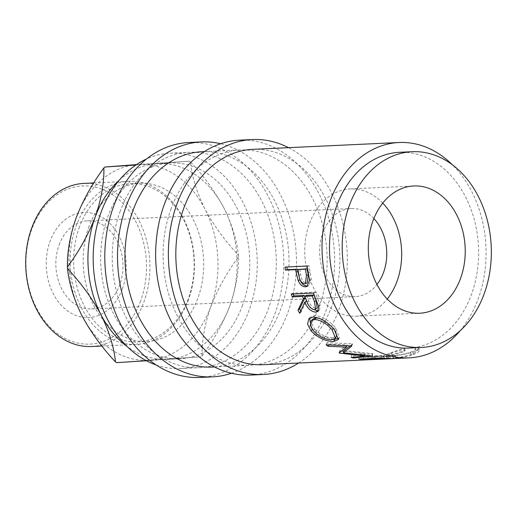 <?xml version="1.0" encoding="UTF-8"?>
<svg xmlns="http://www.w3.org/2000/svg" width="517" height="517" viewBox="0 0 517 517"><rect width="100%" height="100%" fill="white"/><g stroke="black" fill="none" stroke-linecap="round" stroke-linejoin="round"><path stroke-width="0.39" stroke-dasharray="2.58 1.94" d="M122.348 288.88A52.585 39.99 87.3 0 0 103.458 218.193A52.585 39.99 87.3 0 0 50.104 241.18A52.585 39.99 87.3 0 0 68.994 311.867A52.585 39.99 87.3 0 0 122.348 288.88M59.112 244.877A44.1 33.534 -92.7 0 1 87.347 220.83A44.1 33.534 -92.7 0 1 119.698 284.88A44.1 33.534 -92.7 0 1 91.464 308.933A44.1 33.534 -92.7 0 1 59.112 244.877M373.856 218.529A44.1 33.534 87.3 0 0 351.146 208.513A44.1 33.534 87.3 0 0 322.912 232.566A44.1 33.534 87.3 0 0 355.263 296.616A44.1 33.534 87.3 0 0 376.938 284.524M393.191 358.611A107.794 81.977 87.3 0 0 395.763 358.436L393.482 358.546L393.308 356.103A105.345 80.116 87.3 0 1 390.8 356.271L393.082 356.168A105.345 80.116 87.3 0 0 395.589 355.993L393.308 356.103M392.054 358.656A107.794 81.977 87.3 0 0 393.482 358.546M384.066 359.037A107.794 81.977 87.3 0 0 386.638 358.863L384.351 358.972L384.183 356.53A105.345 80.116 87.3 0 1 381.669 356.698L383.95 356.588A105.345 80.116 87.3 0 0 386.464 356.42L384.183 356.53M382.923 359.082A107.794 81.977 87.3 0 0 384.351 358.972M373.229 359.541A107.794 81.977 87.3 0 0 375.794 359.373L373.513 359.477L373.339 357.034A105.345 80.116 87.3 0 1 370.831 357.202L373.112 357.098A105.345 80.116 87.3 0 0 375.626 356.93L373.339 357.034M372.085 359.586A107.794 81.977 87.3 0 0 373.513 359.477M419.293 349.608L416.095 350.733C416.327 351.903 414.608 353.208 410.931 354.649C403.764 356.84 396.869 358.022 390.257 358.203L386.755 357.997L392.261 355.47L404.682 351.263L405.225 350.261L389.992 355.573L383.433 358.384L388.093 358.572C394.135 358.32 406.601 357.221 413.354 354.488C417.846 352.697 419.823 351.069 419.293 349.608L418.492 347.366L415.332 348.464C415.623 349.615 413.968 350.888 410.375 352.297C403.357 354.436 396.552 355.593 389.96 355.774L386.393 355.567L391.699 353.117L403.926 349.001L404.423 348.025L389.43 353.214L383.11 355.961L387.847 356.135C395.886 356.013 404.204 354.681 412.792 352.135C417.187 350.384 419.087 348.794 418.492 347.366L419.293 349.608M252.826 149.335A107.794 81.977 -92.7 0 1 331.901 305.909A107.794 81.977 -92.7 0 1 262.882 364.698M460.065 330.802A107.794 81.977 87.3 0 0 478.102 299.084A107.794 81.977 87.3 0 0 452.31 164.71M408.63 348.083A97.997 74.526 87.3 0 0 471.375 294.638A97.997 74.526 87.3 0 0 399.486 152.302M382.748 203.103A63.701 48.443 87.3 0 0 350.235 188.938A63.701 48.443 87.3 0 0 309.45 223.674A63.701 48.443 87.3 0 0 356.174 316.191A63.701 48.443 87.3 0 0 387.227 299.059M250.629 375.077A117.598 89.428 87.3 0 0 325.923 310.943A117.598 89.428 87.3 0 0 239.655 140.139M298.587 363.031A117.598 89.428 87.3 0 0 338.635 310.355A117.598 89.428 87.3 0 0 288.531 147.668M199.775 377.455A117.598 89.428 87.3 0 0 275.07 313.321A117.598 89.428 87.3 0 0 188.802 142.518M231.429 373.261A117.598 89.428 87.3 0 0 287.782 312.727A117.598 89.428 87.3 0 0 220.714 143.739M140.624 300.946A79.191 60.224 -92.7 0 1 60.276 335.565A79.191 60.224 -92.7 0 1 31.828 229.109A79.191 60.224 -92.7 0 1 112.176 194.489A79.191 60.224 -92.7 0 1 140.624 300.946M91.625 346.506A81.641 62.085 87.3 0 0 143.894 301.986A81.641 62.085 87.3 0 0 84.006 183.399M79.502 226.885A79.191 60.224 87.3 0 0 137.593 341.911A79.191 60.224 87.3 0 0 188.298 298.723A79.191 60.224 87.3 0 0 130.206 183.697A79.191 60.224 87.3 0 0 79.502 226.885M188.395 299.905A81.641 62.085 -92.7 0 1 136.12 344.432A81.641 62.085 -92.7 0 1 76.232 225.851A81.641 62.085 -92.7 0 1 128.507 181.325A81.641 62.085 -92.7 0 1 188.395 299.905M89.04 226.44A79.191 60.224 87.3 0 0 147.132 341.466A79.191 60.224 87.3 0 0 197.83 298.277A79.191 60.224 87.3 0 0 139.745 183.251A79.191 60.224 87.3 0 0 89.04 226.44M119.214 180.265A97.997 74.526 -92.7 0 1 156.664 163.65A97.997 74.526 -92.7 0 1 157.937 163.579A97.997 74.526 -92.7 0 1 223.977 208.099A97.997 74.526 -92.7 0 1 229.819 305.915A97.997 74.526 -92.7 0 1 168.348 359.283A97.997 74.526 -92.7 0 1 167.075 359.36A97.997 74.526 -92.7 0 1 126.969 346.351M242.531 305.321A97.997 74.526 -92.7 0 1 179.787 358.766A97.997 74.526 -92.7 0 1 107.904 216.429A97.997 74.526 -92.7 0 1 170.649 162.984A97.997 74.526 -92.7 0 1 242.531 305.321M156.14 364.989A107.794 81.977 87.3 0 0 180.246 368.556A107.794 81.977 87.3 0 0 249.265 309.767A107.794 81.977 87.3 0 0 170.19 153.194A107.794 81.977 87.3 0 0 146.524 158.99M120.241 211.091A107.794 81.977 87.3 0 0 199.316 367.665A107.794 81.977 87.3 0 0 268.336 308.875A107.794 81.977 87.3 0 0 189.261 152.302A107.794 81.977 87.3 0 0 120.241 211.091M201.973 151.714A107.794 81.977 -92.7 0 1 281.048 308.281A107.794 81.977 -92.7 0 1 212.028 367.07M171.095 208.719A107.794 81.977 87.3 0 0 250.17 365.286A107.794 81.977 87.3 0 0 319.189 306.503A107.794 81.977 87.3 0 0 240.114 149.93A107.794 81.977 87.3 0 0 171.095 208.719M146.421 360.756L201.042 356.801L149.277 360.175A97.997 74.526 -92.7 0 1 81.964 315.725A97.997 74.526 -92.7 0 1 76.122 217.909A97.997 74.526 -92.7 0 1 137.593 164.542A97.997 74.526 -92.7 0 1 204.906 208.991A97.997 74.526 -92.7 0 1 210.749 306.807A97.997 74.526 -92.7 0 1 149.277 360.175L116.59 362.656M202.05 355.929C213.767 340.063 223.027 323.396 229.819 305.915C235.888 288.428 238.789 272.052 238.524 256.787C226.801 272.653 217.547 289.326 210.749 306.807C204.68 324.295 201.779 340.671 202.05 355.929A112.7 85.706 -92.7 0 1 201.042 356.801M137.593 164.542L189.351 161.168L135.835 165.046M223.977 208.099C215.208 191.755 204.034 176.355 190.456 161.899C191.962 176.711 196.777 192.408 204.906 208.991C213.676 225.334 224.85 240.728 238.427 255.185C236.922 240.373 232.101 224.675 223.977 208.099M189.351 161.168A112.7 85.706 -92.7 0 1 190.456 161.899M238.427 255.185A112.7 85.706 -92.7 0 1 238.524 256.787M312.578 319.325L311.693 323.59L314.536 328.967L313.302 330.757M314.536 328.967C320.223 334.764 326.324 337.691 332.819 337.743L331.791 339.753M332.819 337.743L336.535 336.128M335.669 331.358L333.174 328.353M333.362 328.088L319.584 318.356M314.452 309.625L317.173 307.88M306.484 295.304L308.63 300.804C310.142 305.12 312.591 307.615 315.997 308.3M304.675 283.859L307.227 282.948M298.942 275.412L300.745 274.87C301.353 279.607 303.246 282.36 306.432 283.116M299.808 269.111L300.745 274.87M358.811 359.037L358.972 356.601L381.216 355.567A105.345 80.116 87.3 0 0 393.082 356.168M358.972 356.601A105.345 80.116 87.3 0 0 370.831 357.202M372.001 358.423L372.091 356.394L363.535 356.795A105.345 80.116 87.3 0 0 373.112 357.098M372.091 356.394A105.345 80.116 87.3 0 0 381.669 356.698M381.132 358.01L381.223 355.967L374.373 356.284A105.345 80.116 87.3 0 0 383.95 356.588M381.223 355.967A105.345 80.116 87.3 0 0 390.8 356.271M350.164 345.912L352.51 344.005A105.345 80.116 87.3 0 1 352.219 343.805L326.99 342.674A105.345 80.116 87.3 0 0 329.025 344.173L328.728 344.917M341.647 351.011L340.238 350.817A105.345 80.116 87.3 0 1 339.747 350.584L347.25 344.929L329.025 344.173M343.973 350.507L372.363 353.596A105.345 80.116 87.3 0 0 372.686 353.693L353.777 355.606A105.345 80.116 87.3 0 1 351.508 355.03L365.118 353.576L343.766 351.295M309.618 318.104L310.226 317.296L314.62 315.564C322.026 316.165 329.006 320.269 335.559 327.881L339.469 337.42L338.719 338.318M333.711 339.443L322.537 336.619L312.32 329.155L311.324 327.875M291.258 294.095L292.958 293.139L315.202 292.099A105.345 80.116 87.3 0 0 317.47 298.186L320.075 304.856L319.519 310.019L318.575 310.575M292.958 293.139A105.345 80.116 87.3 0 0 293.255 294.005M300.7 310.988A105.345 80.116 87.3 0 0 301.204 311.919L306.394 300.933M312.022 308.907L308.319 304.707M285.009 267.069L309.095 265.693A105.345 80.116 87.3 0 0 310.077 272.162L311.266 279.587L308.862 285.591L307.861 285.901M413.354 354.488L412.792 352.135M388.093 358.572L387.847 356.135M383.433 358.384L383.11 355.961M389.992 355.573L389.43 353.214M405.225 350.261L404.423 348.025M404.682 351.263L403.926 349.001M392.261 355.47L391.699 353.117M390.257 358.203L389.96 355.774M410.931 354.649L410.375 352.297M416.095 350.733L415.332 348.464M381.055 357.997L381.216 355.567M375.794 359.373L375.626 356.93M363.445 358.817L363.535 356.795M386.638 358.863L386.464 356.42M374.282 358.313L374.373 356.284M395.763 358.436L395.589 355.993M340.238 350.817L339.837 352.374M365.118 353.576L364.731 355.961M351.508 355.03L351.172 357.428M353.777 355.606L353.589 357.176M372.686 353.693L372.324 356.077M372.363 353.596L371.994 355.98M352.51 344.005L351.683 346.17M352.219 343.805L351.386 345.963M326.99 342.674L326.085 344.787M347.25 344.929L346.939 345.77M339.747 350.584L339.139 352.878M313.173 317.057L314.62 315.564M334.325 329.672L335.559 327.881M313.509 293.055L315.202 292.099M299.698 313.308L301.204 311.919M318.498 306.109L320.075 304.856M307.26 266.035L309.095 265.693M309.489 280.259L311.266 279.587M307.008 301.954L308.63 300.804M315.822 299.285L317.47 298.186M308.261 272.659L310.077 272.162M87.347 220.83L351.146 208.513M350.235 188.938L413.8 185.965M101.888 346.028L136.12 344.432M137.593 341.911L147.132 341.466M167.075 359.36L179.787 358.766M180.246 368.556L199.316 367.665M214.465 366.954L250.17 365.286M204.415 151.597L240.114 149.93M170.19 153.194L189.261 152.302M157.937 163.579L170.649 162.984M130.206 183.697L139.745 183.251M93.751 182.947L128.507 181.325M356.174 316.191L419.739 313.224M386.393 355.567L386.755 357.997M310.226 317.296L308.856 318.756M338.409 339.495L339.469 337.42M319.519 310.019L317.981 311.415M308.862 285.591L307.092 286.405M91.464 308.933L355.263 296.616"/><path stroke-width="0.78" d="M376.938 284.524A44.1 33.534 87.3 0 0 383.498 272.562A44.1 33.534 87.3 0 0 373.856 218.529M296.079 272.045A107.794 81.977 87.3 0 1 295.698 269.635L285.429 270.113A107.794 81.977 87.3 0 1 285.009 267.069L307.26 266.035A107.794 81.977 87.3 0 0 308.261 272.659L309.489 280.259L307.092 286.405L305.482 286.78C302.426 286.812 299.983 284.725 298.141 280.518L296.079 272.045L297.902 271.574A105.345 80.116 87.3 0 1 297.527 269.221L287.258 269.7A105.345 80.116 87.3 0 1 286.883 266.985M303.389 298.69A107.794 81.977 87.3 0 1 302.529 296.428L292.26 296.913A107.794 81.977 87.3 0 1 291.258 294.095L313.509 293.055A107.794 81.977 87.3 0 0 315.822 299.285L318.498 306.109L317.981 311.415L315.797 312.19C310.956 311.628 307.279 308.261 304.772 302.083L299.698 313.308A107.794 81.977 87.3 0 1 298.031 310.148L303.389 298.69L305.043 297.618A105.345 80.116 87.3 0 1 304.203 295.407L293.934 295.892A105.345 80.116 87.3 0 1 293.255 294.005M334.325 329.672L338.409 339.495L333.756 341.478C325.82 341.524 318.265 338.015 311.092 330.951L307.557 324.14L308.856 318.756L313.173 317.057C320.585 317.677 327.636 321.884 334.325 329.672M339.139 352.878A107.794 81.977 87.3 0 0 339.643 353.117L364.731 355.961L351.172 357.428A107.794 81.977 87.3 0 0 353.492 358.016L372.324 356.077A107.794 81.977 87.3 0 1 371.994 355.98L343.366 352.801L351.683 346.17A107.794 81.977 87.3 0 1 351.386 345.963L326.085 344.787A107.794 81.977 87.3 0 0 328.166 346.319L346.442 347.107L339.139 352.878M452.31 164.71A107.794 81.977 87.3 0 0 399.034 142.511L252.826 149.335A107.794 81.977 -92.7 0 0 183.806 208.125A107.794 81.977 -92.7 0 0 262.882 364.698L370.947 359.651A107.794 81.977 87.3 0 1 358.811 359.037L381.055 357.997A107.794 81.977 87.3 0 0 393.191 358.611L409.083 357.867A107.794 81.977 87.3 0 0 460.065 330.802M390.91 358.72L384.066 359.037A107.794 81.977 87.3 0 1 374.269 358.727L381.113 358.404A107.794 81.977 87.3 0 0 390.91 358.72A107.794 81.977 87.3 0 0 392.054 358.656M381.785 359.147L373.229 359.541A107.794 81.977 87.3 0 1 363.425 359.231L371.981 358.83A107.794 81.977 87.3 0 0 381.785 359.147A107.794 81.977 87.3 0 0 382.923 359.082M370.947 359.651A107.794 81.977 87.3 0 0 372.085 359.586M399.034 142.511A107.794 81.977 87.3 0 0 330.014 201.3A107.794 81.977 87.3 0 0 409.083 357.867M412.204 151.707L399.486 152.302A97.997 74.526 87.3 0 0 336.741 205.747A97.997 74.526 87.3 0 0 408.63 348.083L421.342 347.489A97.997 74.526 87.3 0 0 484.086 294.044A97.997 74.526 87.3 0 0 412.204 151.707A97.997 74.526 87.3 0 0 349.453 205.152A97.997 74.526 87.3 0 0 421.342 347.489M460.524 278.489A63.701 48.443 87.3 0 0 413.8 185.965A63.701 48.443 87.3 0 0 373.016 220.707A63.701 48.443 87.3 0 0 419.739 313.224A63.701 48.443 87.3 0 0 460.524 278.489M387.227 299.059A63.701 48.443 87.3 0 0 396.959 281.455A63.701 48.443 87.3 0 0 382.748 203.103M288.531 147.668A117.598 89.428 87.3 0 0 252.374 139.545L239.655 140.139A117.598 89.428 87.3 0 0 164.361 204.273A117.598 89.428 87.3 0 0 250.629 375.077L263.34 374.482A117.598 89.428 87.3 0 0 298.587 363.031M252.374 139.545A117.598 89.428 87.3 0 0 177.079 203.679A117.598 89.428 87.3 0 0 263.34 374.482M220.714 143.739A117.598 89.428 87.3 0 0 201.52 141.923L188.802 142.518A117.598 89.428 87.3 0 0 113.507 206.645A117.598 89.428 87.3 0 0 199.775 377.455L212.487 376.861A117.598 89.428 87.3 0 0 231.429 373.261M201.52 141.923A117.598 89.428 87.3 0 0 126.226 206.057A117.598 89.428 87.3 0 0 212.487 376.861M93.751 182.947L84.006 183.399A81.641 62.085 87.3 0 0 31.737 227.926A81.641 62.085 87.3 0 0 91.625 346.506L101.888 346.028M126.969 346.351A97.997 74.526 -92.7 0 1 101.035 314.84A97.997 74.526 -92.7 0 1 95.193 217.024A97.997 74.526 -92.7 0 1 119.214 180.265M146.524 158.99A107.794 81.977 87.3 0 0 101.17 211.983A107.794 81.977 87.3 0 0 156.14 364.989M214.465 366.954L212.028 367.07A107.794 81.977 -92.7 0 1 132.953 210.497A107.794 81.977 -92.7 0 1 201.973 151.714L204.415 151.597M67.514 268.64C80.956 282.896 92.129 298.296 101.035 314.84C109.093 331.216 113.914 346.913 115.485 361.926C102.043 347.67 90.869 332.269 81.964 315.725C73.905 299.349 69.091 283.652 67.514 268.64A112.7 85.706 -92.7 0 1 67.417 267.037C67.165 251.734 70.066 235.358 76.122 217.909C82.933 200.389 92.194 183.716 103.891 167.896A112.7 85.706 -92.7 0 1 104.899 167.023L136.333 164.626M146.421 360.756L116.59 362.656A112.7 85.706 -92.7 0 1 115.485 361.926M103.891 167.896C104.15 183.199 101.248 199.575 95.193 217.024C88.375 234.544 79.12 251.217 67.417 267.037M135.835 165.046L104.899 167.023M314.679 319.467L311.228 320.85L310.355 325.219L313.302 330.757C319.112 336.69 325.277 339.688 331.791 339.753L335.449 338.15L332.127 329.878C326.628 323.5 320.811 320.029 314.679 319.467L316.094 317.923L312.578 319.325L311.228 320.85M314.51 301.741A107.794 81.977 87.3 0 1 312.229 295.976L304.81 296.325L307.008 301.954C308.559 306.368 311.04 308.927 314.452 309.625L315.609 309.218L314.51 301.741L316.133 300.584L317.173 307.88L315.609 309.218M306.458 275.328A107.794 81.977 87.3 0 1 305.398 269.176L297.979 269.525L298.942 275.412C299.569 280.259 301.476 283.077 304.675 283.859L305.45 283.691L306.458 275.328L308.261 274.773L307.227 282.948L305.45 283.691M335.449 338.15L336.535 336.128L335.669 331.358M333.362 328.088L332.127 329.878M319.584 318.356L316.094 317.923M312.229 295.976L313.903 294.955A105.345 80.116 87.3 0 0 316.133 300.584M304.81 296.325L306.484 295.304L313.903 294.955M305.398 269.176L307.227 268.769A105.345 80.116 87.3 0 0 308.261 274.773M297.979 269.525L307.227 268.769M343.766 351.295L341.647 351.011M350.164 345.912L343.973 350.507L343.366 352.801M311.324 327.875L309.618 318.104M338.719 338.318L333.711 339.443M298.031 310.148L299.569 308.823L305.043 297.618M299.569 308.823A105.345 80.116 87.3 0 0 300.7 310.988M318.575 310.575L317.309 310.801L312.022 308.907M308.319 304.707L306.394 300.933L304.772 302.083M307.861 285.901L307.227 285.972C304.17 286.011 301.741 283.969 299.925 279.859L297.902 271.574M363.425 359.231L363.445 358.817M371.981 358.83L372.001 358.423M374.269 358.727L374.282 358.313M381.113 358.404L381.132 358.01M339.837 352.374L339.643 353.117M364.828 355.353L364.731 355.961M353.589 357.176L353.492 358.016M328.728 344.917L328.166 346.319M346.939 345.77L346.442 347.107M311.092 330.951L312.32 329.155M333.756 341.478L334.745 339.43M292.26 296.913L293.934 295.892M302.529 296.428L304.203 295.407M315.797 312.19L317.309 310.801M285.429 270.113L287.258 269.7M295.698 269.635L297.527 269.221M298.141 280.518L299.925 279.859M305.482 286.78L307.227 285.972"/></g></svg>
